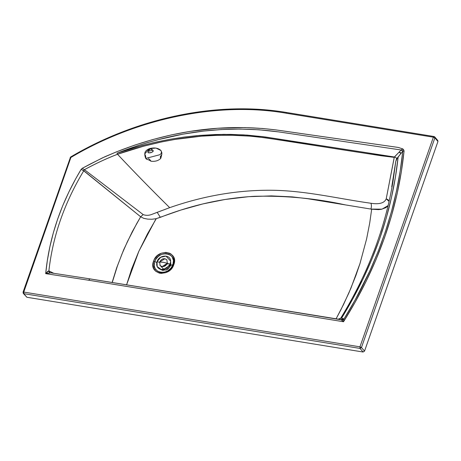 <?xml version="1.0" encoding="UTF-8"?>
<svg xmlns="http://www.w3.org/2000/svg" width="461" height="461" viewBox="0 0 461 461"><rect width="100%" height="100%" fill="white"/><g stroke="black" fill="none" stroke-linecap="round" stroke-linejoin="round"><path stroke-width="0.69" d="M147.238 159.408L146.442 159.201M150.793 161.062L149.266 160.019L147.249 159.408L149.26 160.019C150.92 161.252 151.248 161.321 150.257 160.244M146.414 159.08L146.408 159.149C148.419 159.708 149.923 160.388 150.92 161.212L150.92 161.206C155.126 161.707 158.411 160.751 160.78 158.354L160.797 158.325M160.883 156.002L161.096 157.109L160.883 156.002M161.857 152.718L160.952 150.528L161.857 152.718L161.811 154.383L160.797 158.342L160.307 156.832L161.114 155.38M161.252 155.224L160.33 156.728L160.549 158.25M161.869 153.767L161.673 154.666M153.231 150.926L151.882 149.364L150.459 148.84L152.626 150.107L148.275 151.364L152.626 150.107C153.277 150.43 153.334 150.983 152.793 151.75L150.995 152.654C148.517 153.161 147.612 152.729 148.275 151.364L150.177 148.897L148.938 149.934L147.964 152.47M145.78 158.411C145.215 157.345 144.869 155.841 144.748 153.899L149.456 148.649L155.997 148.079L160.952 150.528C158.152 147.935 154.32 147.313 149.456 148.649C145.088 150.574 143.815 153.006 145.641 155.945L145.78 158.411L159.287 154.867C161.31 154.072 161.863 152.626 160.952 150.528C161.863 152.626 161.31 154.072 159.287 154.867L145.78 158.411L146.454 159.206M161.114 157.034L161.246 156.452M161.488 155.392L161.557 155.08M148.488 152.845L151.49 152.487L153.282 151.047M150.055 148.932L149.767 149.076M149.191 149.589L148.938 149.934M147.969 152.579L148.298 152.798M150.211 160.186L149.393 159.172M148.759 158.555L148.448 158.319M157.045 261.75L159.535 262.274L157.017 261.721L157.201 266.602L161.287 269.547L166.64 268.337L170.236 263.899C168.081 263.825 166.726 263.024 168.017 264.153C166.726 263.024 168.081 263.825 170.236 263.899L170.628 261.093L165.995 256.103L160.664 257.301L157.063 261.71M166.853 259.797C164.024 257.843 161.615 258.575 159.621 261.998L160.151 265.53C162.958 267.466 165.366 266.717 167.372 263.294L163.182 262.292L159.633 262.032L160.151 265.53L162.122 266.602L167.372 263.294L166.853 259.797L167.372 263.294L162.122 266.602L160.151 265.53L159.621 261.998L163.182 262.292L167.372 263.294L166.853 259.797L164.882 258.719L159.656 261.963M286.771 112.611L285.953 113.181L286.586 112.501L434.008 136.508L434.729 136.917L434.873 137.874L433.375 137.188L434.193 136.623L433.375 137.188L285.953 113.181C218.497 101.408 136.773 118.235 70.89 157.466L70.268 157.812L70.89 157.466L23.753 292.072L70.89 157.466C136.773 118.235 218.497 101.408 285.953 113.181L433.375 137.188L359.955 346.833L23.753 292.072L23.131 292.412L23.753 292.072L359.955 346.833L433.375 137.188L434.873 137.874L437.95 141.469L364.536 351.115L361.459 347.519L434.873 137.874L361.459 347.519L359.955 346.833L361.459 347.519L360.018 348.424L359.955 346.833L360.018 348.424L23.811 293.669L23.753 292.072L23.811 293.669L23.275 293.375L26.888 297.264L23.275 293.375L23.05 292.188L23.275 293.375M404.067 151.041L403.675 149.802L402.776 148.903L398.2 147.428L276.093 129.939L262.81 128.51L244.843 127.576L217.471 128.267L189.817 131.425L171.331 134.923L152.902 139.51L134.589 145.163L116.466 151.859L104.762 156.792L90.661 163.828L82.237 168.311L81.142 169.354L75.621 178.926L68.822 192.093L62.8 205.525L57.631 219.119L53.326 232.868L49.897 246.698L47.339 260.505L45.685 273.644L88.656 280.23L343.531 321.743L355.149 302.174L366.178 281.193L375.969 259.762L384.416 238.009L391.458 216.053L397.082 194L401.329 171.849L404.067 151.041C397.918 210.302 377.738 267.201 343.531 321.743L341.987 320.136L343.848 319.214L343.531 321.743L88.656 280.23L89.907 278.87L341.221 319.801L343.756 318.879L343.848 319.214L341.987 320.136L340.765 319.698L343.261 318.753L343.756 318.879L341.221 319.801L343.531 321.743L343.848 319.214C377.127 265.467 396.765 209.49 402.758 151.283L400.874 153.565L399.134 152.078L394.414 156.999L262.954 136.658L243.541 134.866L223.856 134.353L197.031 135.632L183.709 137.142L170.069 139.28L156.077 142.074L142.08 145.497L116.996 153.213L136.992 145.912L147.14 142.72L157.334 139.856L182.942 134.145L203.451 131.091L221.32 129.541L240.308 129.063L259.053 129.789L278.698 131.904L401.128 149.986L399.134 152.078L401.128 149.986L402.228 150.303L402.758 151.283L404.067 151.041L402.758 151.283L401.128 149.986L402.776 148.903L404.067 151.041M360.018 348.424L361.459 347.519L364.536 351.115L363.095 352.02L360.018 348.424L363.095 352.02L26.888 297.264L23.811 293.669L360.018 348.424M286.586 112.501C217.995 100.803 137.66 117.359 70.717 156.936L70.89 157.466L70.85 157.028M434.729 136.917L437.806 140.513L437.95 141.469L434.873 137.874L434.729 136.917L434.008 136.508M23.05 292.188L70.268 157.812M70.187 157.581L70.706 156.976M83.781 170.726L81.142 169.354L82.237 168.311L84.426 169.671L83.781 170.726L84.426 169.671C96.355 163.234 107.384 158.1 117.515 154.262C134.56 172.385 151.951 190.186 169.688 207.657L152.879 213.985C149.416 215.523 146.177 215.725 143.164 214.59L84.426 169.671L143.164 214.59L140.651 216.768L83.781 170.726M117.515 154.262L116.996 153.213L136.053 147.163L153.035 142.766L170.069 139.28L184.93 136.98L199.463 135.425L215.408 134.52L230.471 134.382L247.102 135.096L265.288 136.969L394.414 156.999L394.236 157.368L381.385 155.789L264.845 137.741L249.822 136.133L232.419 135.28L217.045 135.344L201.572 136.174L174.921 139.441L161.581 141.936L143.855 146.131L117.515 154.262C106.284 158.607 95.254 163.747 84.426 169.671L82.237 168.311L102.348 157.916L116.466 151.859C171.319 130.181 225.458 123.006 278.888 130.319L398.206 147.434L402.776 148.903L401.128 149.986L278.698 131.904C225.515 124.568 171.613 131.673 116.996 153.213L117.515 154.262C164.773 137.758 211.674 131.979 258.206 136.929C303.885 143.129 344.43 150.753 394.236 157.368L386.214 198.847C384.439 203.076 379.34 204.551 370.921 203.266C338.409 198.72 306.836 190.889 273.148 190.266C238.775 189.782 204.286 195.579 169.688 207.657C151.807 190.041 134.416 172.241 117.515 154.262M50.474 272.877L45.685 273.644L48.883 270.884L53.787 273.327L48.883 270.884C52.75 236.291 64.361 202.944 83.718 170.835C64.344 202.99 52.733 236.337 48.883 270.884L47.65 271.471L45.685 273.644C49.154 237.663 60.973 202.898 81.142 169.354L83.718 170.835L140.651 216.768L143.164 214.59C146.177 215.725 149.416 215.523 152.879 213.985L157.184 212.331L160.353 217.338L156.072 218.687L138.865 251.239L126.585 284.817M112.248 282.495L117.353 266.176L122.05 253.827L127.449 241.564L136.767 223.516L140.674 216.785L143.826 218.37L147.762 219.131L143.803 218.358L140.651 216.768L132.226 231.802L123.715 249.655L116.691 267.76L112.121 282.472M126.55 284.944L131.679 268.913L138.686 251.631L147.416 233.992L156.285 218.635L180.781 210.078L202.892 203.912L225.101 199.475L248.738 196.68L271.425 195.896L292.303 196.887L307.839 198.743L345.439 204.903C316.142 198.426 285.872 195.556 254.622 196.294C222.991 198.074 191.569 205.087 160.353 217.338L157.184 212.331L169.688 207.657C204.286 195.579 238.775 189.782 273.148 190.266C306.836 190.889 338.409 198.72 370.921 203.266C371.589 204.845 371.583 206.782 370.898 209.075L345.439 204.903L370.903 209.075C371.583 206.782 371.589 204.845 370.921 203.266C379.34 204.551 384.439 203.076 386.214 198.847L394.305 157.184L399.134 152.078L400.309 152.47L400.874 153.565L396.708 158.982L395.907 157.553L394.414 156.999L395.907 157.553L396.621 158.544L395.763 161.511L397.365 157.904L402.758 151.283L400.142 171.359L396.391 191.471L391.487 211.553L385.425 231.531L378.193 251.343L369.826 270.918L355.247 299.765L343.848 319.214L343.554 318.747L341.538 318.263L352.717 299.028L362.824 279.383L371.791 259.393L379.564 239.126L386.082 218.658L391.349 198.074L395.371 177.445L398.166 156.844C392.19 212.757 373.312 266.562 341.538 318.263L343.261 318.753L340.765 319.698L338.42 319.191L341.203 318.176L338.276 319.156L340.956 318.142L338.276 319.156L341.221 319.801L89.907 278.87L338.201 319.185L89.907 278.87L88.656 280.23L89.907 278.87L88.656 280.23L45.685 273.644L50.203 272.785M339.008 319.168L340.644 318.332C367.671 274.22 385.114 228.621 392.985 181.525L395.728 161.69L392.743 180.499M391.741 186.838L395.699 161.869L392.905 181.991M389.084 201.388L388.076 199.717L386.214 198.847L389.084 201.388M147.762 219.131L151.969 219.24L156.072 218.687M89.849 278.865L49.944 272.716M49.886 272.687L48.883 270.884L49.2 272.076L50.134 272.791M388.104 205.6L381.985 209.173L370.898 209.075L371.67 209.202L369.739 222.865L366.645 238.792L360.029 263.392L355.932 275.419L348.873 292.989L340.823 309.93L336.098 318.805L343.589 304.398L350.907 288.24L359.983 263.531L366.645 238.792L369.739 222.865L371.67 209.202L378.464 209.622L381.328 209.306L385.892 207.657L388.104 205.6M173.832 264.591L174.448 260.511L173.48 256.875L171.164 254.149L169.579 253.216L165.764 252.392L161.402 253.198L157.322 255.682L154.47 259.186L153.599 261.07L152.925 264.914L153.68 268.463L155.847 271.356L159.304 273.096L161.39 273.385L165.816 272.635L168.939 270.982L171.55 268.567L173.832 264.591C169.717 278.139 148.079 274.358 153.599 261.07L154.729 261.612C150.044 273.482 169.291 276.646 172.933 264.602L173.832 264.591L172.933 264.602L170.996 268.031L167.977 270.716L164.323 272.244L160.486 272.359L157.368 271.097L155.132 268.602L154.239 265.72L154.487 262.413L154.729 261.612L156.798 262.47L153.599 261.07C157.76 247.684 179.127 251.441 173.832 264.591M388.364 204.569L387.764 207.064M387.148 209.565L386.52 212.06M385.194 217.05L383.8 222.029M381.564 229.486L380.786 231.969M361.205 280.997L358.86 285.803M351.415 300.094L348.798 304.813M344.759 311.843L343.382 314.177M339.993 318.862L338.265 319.156L90.114 278.951M160.249 269.282L162.779 270.428L167.637 269.333L170.898 265.305L172.933 264.602C177.692 252.807 158.526 249.401 154.792 261.433L156.002 259.024L158.158 256.564L160.664 254.87L163.206 253.925L165.908 253.648L168.449 254.115L170.368 255.094L172.149 256.892L173.451 260.511L172.933 264.602L170.898 265.305L166.185 270.054L160.249 269.282M159.863 265.138L164.024 269.587L169.982 265.317L170.288 263.755L169.982 265.317L170.898 265.305L170.558 260.546L170.898 265.305L169.982 265.317L163.459 269.547M161.684 154.787L160.659 156.452L160.964 155.639M167.205 263.709L163.972 266.481M170.628 261.093C170.501 254.08 159.074 254.645 157.017 261.721C155.985 265.657 157.264 268.239 160.854 269.46"/></g></svg>
